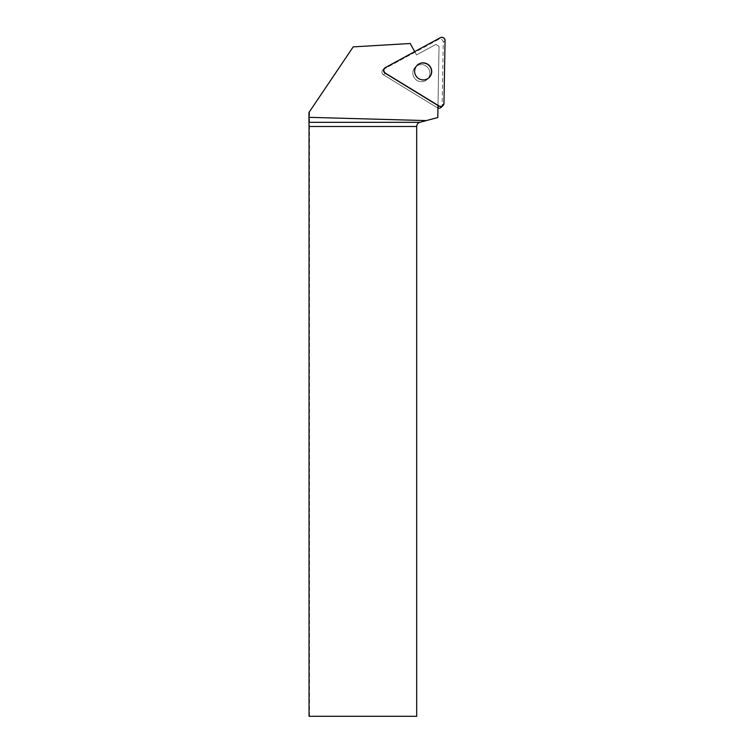 <?xml version="1.0" encoding="UTF-8"?>
<svg xmlns="http://www.w3.org/2000/svg" width="754" height="754" viewBox="0 0 754 754"><rect width="100%" height="100%" fill="white"/><g stroke="black" fill="none" stroke-linecap="round" stroke-linejoin="round"><path stroke-width="0.57" stroke-dasharray="3.77 2.83" d="M425.765 65.881A8.577 8.482 46 0 0 415.275 79.038A8.577 8.482 46 0 0 427.329 79.311A8.577 8.482 46 0 0 425.765 65.881A8.577 8.482 -134 0 1 427.329 79.311A8.577 8.482 -134 0 1 415.275 79.038A8.577 8.482 -134 0 1 425.765 65.881M437.999 105.569L437.961 108.076A3.214 3.186 -134 0 1 437.301 107.775L383.484 74.835A3.214 3.186 -134 0 1 383.579 69.302L438.489 39.453A3.214 3.186 -134 0 1 443.239 42.356L442.146 105.136A3.214 3.186 -134 0 1 441.184 107.36M309.508 716.3L309.508 111.677L353.211 46.871L410.214 43.506L416.51 54.929L435.869 44.411L439.035 46.343L435.869 44.411L416.51 54.929L414.719 51.668L385.247 67.69A3.214 3.186 46 0 0 384.568 68.19L382.9 69.802A3.214 3.186 46 0 0 383.484 74.835L437.301 107.775A3.214 3.186 46 0 0 437.961 108.076L439.035 46.343L437.791 117.52L419.893 122.318A4.326 4.326 0 0 0 416.689 126.493L416.689 716.3L309.046 716.3M309.508 111.677L308.952 112.506M429.073 77.634A8.577 8.482 -134 0 1 418.649 78.793A8.577 8.482 -134 0 1 417.16 65.287M415.011 52.215L383.579 69.302A3.214 3.186 46 0 0 382.9 69.802L384.568 68.19M443.239 42.356L445.058 40.603M443.955 103.383L442.146 105.136M440.308 37.7L438.489 39.453M385.153 73.223L383.484 74.835L385.153 73.223M437.301 107.775L437.97 107.115L437.301 107.775"/><path stroke-width="1.13" d="M442.994 105.607A3.214 3.186 46 0 0 443.955 103.383L445.058 40.603A3.214 3.186 46 0 0 440.308 37.7L385.398 67.549A3.214 3.186 46 0 0 385.303 73.091L439.111 106.022A3.214 3.186 46 0 0 442.994 105.607L441.184 107.36A3.214 3.186 -134 0 1 437.961 108.076M427.584 64.128A8.577 8.482 46 0 0 417.085 77.285A8.577 8.482 46 0 0 429.149 77.558A8.577 8.482 46 0 0 427.584 64.128M414.691 51.621L410.214 43.506L353.211 46.871L308.952 112.506L308.942 117.322L426.321 120.593L437.791 117.52L437.999 105.569L385.153 73.223A3.214 3.186 46 0 1 384.568 68.19L384.71 68.049M416.689 126.493L309.046 126.493L309.046 716.3L416.689 716.3L416.689 126.493C416.821 124.382 417.886 122.987 419.893 122.318L426.321 120.593M309.046 126.493L308.942 117.322M417.16 65.287A8.577 8.482 -134 0 1 427.433 64.269A8.577 8.482 -134 0 1 429.073 77.634M385.303 73.091L439.111 106.022C441.721 106.936 443.333 106.06 443.955 103.383L445.058 40.603C444.521 37.898 442.937 36.927 440.308 37.7L385.398 67.549C383.324 69.34 383.286 71.178 385.303 73.091L385.153 73.223M437.97 107.115L439.111 106.022M309.027 122.318L419.893 122.318"/></g></svg>

